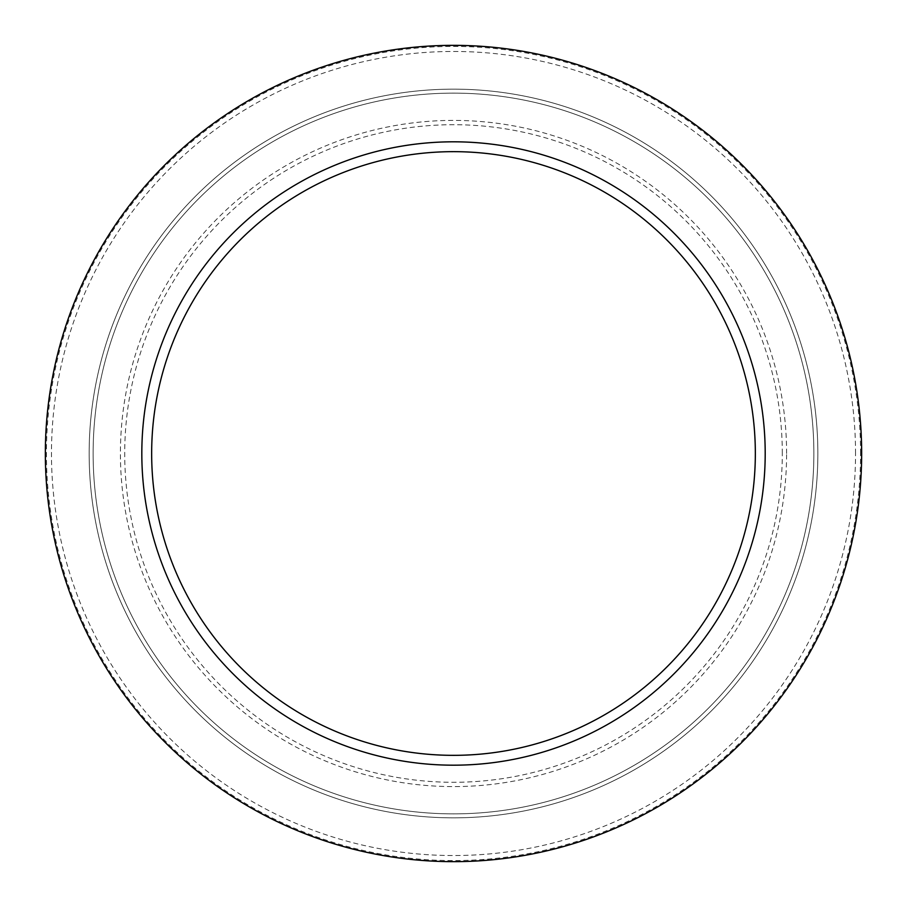 <?xml version="1.0" encoding="UTF-8"?>
<svg xmlns="http://www.w3.org/2000/svg" width="907" height="907" viewBox="0 0 907 907"><rect width="100%" height="100%" fill="white"/><g stroke="black" fill="none" stroke-linecap="round" stroke-linejoin="round"><path stroke-width="0.68" stroke-dasharray="4.54 3.4" d="M860.584 453.5A407.084 407.084 0 0 0 249.958 100.96A407.084 407.084 0 0 0 249.958 806.04A407.084 407.084 0 0 0 860.584 453.5M855.539 453.5A402.039 402.039 0 0 0 252.486 105.325A402.039 402.039 0 0 0 252.486 801.675A402.039 402.039 0 0 0 855.539 453.5M813.862 453.5A360.362 360.362 0 0 0 273.313 141.413A360.362 360.362 0 0 0 273.313 765.587A360.362 360.362 0 0 0 813.862 453.5A360.362 360.362 0 0 0 273.313 141.413A360.362 360.362 0 0 0 273.313 765.587A360.362 360.362 0 0 0 813.862 453.5A360.362 360.362 0 0 0 273.313 141.413A360.362 360.362 0 0 0 273.313 765.587A360.362 360.362 0 0 0 813.862 453.5M782.299 453.5A328.799 328.799 0 0 0 289.106 168.759A328.799 328.799 0 0 0 289.106 738.241A328.799 328.799 0 0 0 782.299 453.5M786.607 453.5A333.107 333.107 0 0 0 286.952 165.029A333.107 333.107 0 0 0 286.952 741.971A333.107 333.107 0 0 0 786.607 453.5M817.853 453.5A364.353 364.353 0 0 0 271.329 137.966A364.353 364.353 0 0 0 271.329 769.034A364.353 364.353 0 0 0 817.853 453.5A364.353 364.353 0 0 0 271.329 137.966A364.353 364.353 0 0 0 271.329 769.034A364.353 364.353 0 0 0 817.853 453.5"/><path stroke-width="1.36" d="M861.65 453.5A408.15 408.15 0 0 0 249.425 100.031A408.15 408.15 0 0 0 249.425 806.969A408.15 408.15 0 0 0 861.65 453.5M765.202 453.5A311.702 311.702 0 0 0 297.655 183.565A311.702 311.702 0 0 0 297.655 723.435A311.702 311.702 0 0 0 765.202 453.5M755.338 453.5A301.838 301.838 0 0 0 302.575 192.103A301.838 301.838 0 0 0 302.575 714.897A301.838 301.838 0 0 0 755.338 453.5"/></g></svg>

